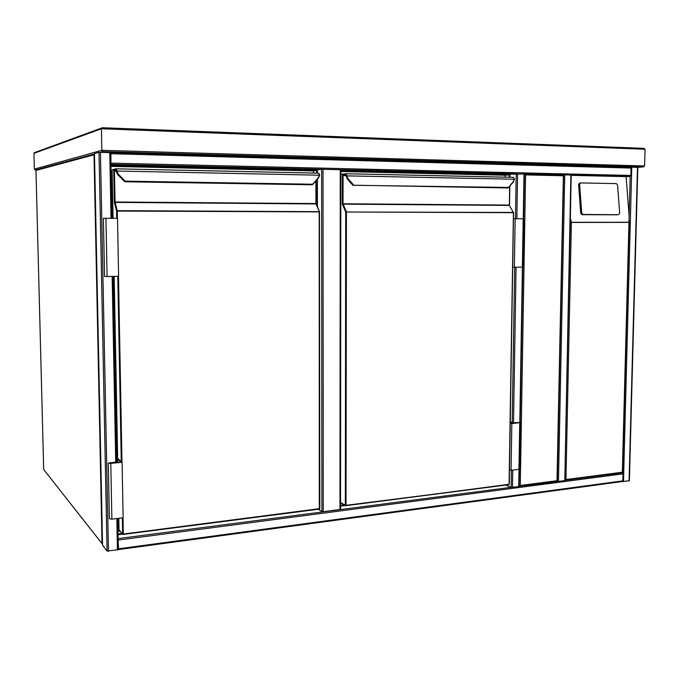 <?xml version="1.0" encoding="UTF-8"?>
<svg xmlns="http://www.w3.org/2000/svg" width="679" height="679" viewBox="0 0 679 679"><rect width="100%" height="100%" fill="white"/><g stroke="black" fill="none" stroke-linecap="round" stroke-linejoin="round"><path stroke-width="1.02" d="M340.247 169.708L323.026 169.309L323.255 511.677L339.967 509.496L340.247 169.708L340.748 169.775M323.255 511.677L321.897 511.542L321.625 169.334L317.373 169.792L317.382 173.153M321.625 169.334L323.026 169.309M321.897 511.542L318.205 509.275M340.451 509.123L339.967 509.496M519.231 469.376L518.714 486.622L519.002 469.41M519.121 486.325L520.284 485.493L556.984 480.724L557.34 481.292L519.401 486.24M556.984 480.724L563.383 174.859L571.234 175.012L564.809 480.477L570.869 174.978M524.409 173.977L525.58 174.902L520.284 485.493M117.679 518.442L118.316 549.65L107.078 551.085L102.554 545.178M94.474 153.564L99.007 152.291L110.677 152.597L111.916 218.307M102.529 545.245L94.474 153.53L102.554 545.322M110.889 163.588L110.694 153.361M630.316 167.187L631.02 168.061L630.833 175.454L630.18 176.413L626.131 176.642L629.136 216.228L630.18 176.413L571.234 175.046M631.02 168.061L110.94 153.726L110.677 152.614L111.942 218.307M110.94 153.726L110.906 164.335M110.685 152.614L637.81 167.348L629.391 480.74L622.236 481.555M118.299 548.895L118.112 539.355M564.809 480.359L565.955 479.552L622.337 472.211L622.991 473.874L622.813 480.868L622.244 481.555L118.435 549.549M118.307 549.6L118.528 548.802L622.813 480.868M118.104 538.651L118.528 548.802M563.256 174.868L524.409 173.951L563.494 174.876M570.173 216.083L564.809 480.477M519.325 486.274L564.444 480.647M340.85 170.336L509.895 174.214L524.409 173.926L523.467 218.765M518.714 486.622L511.126 487.318L505.575 485.095M618.713 214.564L619.698 213.206L617.567 185.002L616.379 183.619L580.613 182.931L579.586 184.298L581.716 213.045L582.947 214.445L618.077 214.708M617.703 214.802L581.954 214.683L580.732 213.291L578.61 184.578L579.62 183.211M622.337 472.211L629.136 216.228M571.234 175.377L626.131 176.642M570.335 217.891L571.387 222.44L565.955 479.552M565.004 480.316L622.465 472.813L565.081 480.282M110.94 165.931L316.66 170.573L316.66 173.137M316.669 180.13L316.703 205.024M122.135 533.414L118.01 533.949M122.678 534.161L118.027 534.763M317.39 179.349L317.424 206.747M110.923 165.065L317.373 169.792M120.149 531.165L117.959 531.436M110.949 166.389L313.452 170.921L313.452 173.069M316.66 170.573L313.452 170.921M112.655 169.546L116.194 168.842L118.248 174.138L125.14 181.14L124.622 181.599M125.055 181.768L312.094 184.79L312.391 184.221L125.14 181.14L124.605 181.565L117.705 174.571L115.914 170.404L117.696 174.571L118.248 174.138M318.307 178.322L319.665 175.292L319.325 174.401L319.631 175.216M319.325 174.401L318.706 173.179L319.665 175.292L318.298 178.356M312.332 184.569L318.12 177.991L319.359 175.207L116.712 171.049L115.999 171.142L117.671 174.554L124.758 181.7M116.695 218.315L116.559 211.067L117.229 210.66L319.461 211.67L319.809 508.613L319.469 211.899M116.61 170.166L115.905 170.531M117.688 174.571L124.588 181.565M118.587 518.332L118.978 527.727M112.154 170.93L112.841 218.307M117.399 461.177L117.357 458.936L118.197 458.851L122.084 462.28L110.779 463.401L108.284 463.078L117.204 461.83L116.61 461.304M122.084 462.28L123.128 517.78L111.882 519.155L109.395 518.756L108.284 463.086M117.357 458.936L121.04 462.187L109.158 463.036L118.248 461.932L118.256 462.458M118.248 461.932L116.601 460.455M107.087 276.531L118.604 276.268L117.518 218.315L103.395 218.307L104.558 276.455L107.087 276.531L105.941 218.298M340.85 171.125L509.284 174.927L509.25 177.261M344.236 504.862L340.552 505.337M345.297 505.465L340.552 506.076M509.895 174.214L509.853 177.278M340.977 502.995L340.552 503.054M340.85 171.532L505.142 175.216L505.117 177.177M509.284 174.927L505.142 175.216M340.841 174.24L345.993 173.765L347.962 178.569L353.504 184.892L353.258 185.46M352.842 185.197L507.909 187.964L508.291 187.438L352.936 185.282L347.393 178.95L345.959 175.182L347.368 178.95L347.962 178.569M513.273 181.972L514.359 179.197M514.444 179.281L513.265 182.048M508.189 187.803L513.163 181.751L514.241 179.214L346.052 175.853M340.552 502.528L345.339 505.261L345.721 212.009L513.57 212.434L509.284 484.22L513.553 212.697M346.646 174.97L345.967 175.377M352.842 185.248L347.317 178.942M513.545 218.765L523.899 218.774L523.085 267.042L522.372 267.102L523.186 218.765M512.764 267.17L514.368 267.28L515.149 218.757M514.368 267.28L522.372 267.102M510.26 423.102L511.83 423.586L520.445 422.55L512.67 422.72L510.277 421.99M511.83 423.586L511.075 470.377L519.656 469.113L520.445 422.576M509.513 469.792L511.075 470.377M510.269 422.864L512.017 423.399L519.724 422.533L512.492 422.907L512.484 423.348M512.492 422.907L510.277 422.228M36.369 169.708L35.24 169.962L34.357 169.113L101.842 150.314L644.592 165.982L643.59 166.89L102.784 151.612L101.842 150.314L101.409 128.772L102.088 127.72L643.717 148.345L645.05 149.244L101.409 128.772L33.95 153.335L34.96 152.427M34.357 169.113L33.95 153.335M644.592 165.982L645.05 149.244M102.045 543.65L43.685 469.512L102.045 543.616L93.999 154.82L35.979 170.437L43.685 469.452M35.979 170.454L36.793 169.665M43.677 469.478L35.962 170.446L36.225 169.826L94.449 153.912L93.999 154.82L94.474 154.787M102.504 543.786L102.045 543.616L102.512 544.422M520.021 422.338L522.652 267.093M563.188 175.759L525.58 174.902M102.784 151.612L100.433 152.249L108.462 551.255M99.007 152.291L107.078 551.085M109.76 152.512L111.025 218.307M112.145 276.412L115.727 461.975M116.822 518.552L117.433 550.041M113.028 276.395L116.593 461.89M630.833 175.454L111.118 163.121M515.48 218.757L516.21 173.765L110.906 164.352M629.077 480.893L637.488 167.323L643.208 166.932M623.483 481.649L631.767 167.161M118.358 540.026L622.991 473.874M118.104 538.608L511.126 487.318L511.397 470.343M558.469 481.428L564.741 174.843M512.178 422.567L514.699 267.28M512.458 487.437L512.738 470.174M513.519 422.635L516.057 267.246M516.846 218.757L517.585 173.739M519.8 422.287L522.423 267.102M523.246 218.765L524.001 173.892M628.881 222.398L571.387 222.44M571.277 222.296L628.983 222.262M579.586 184.298L578.61 184.578M581.716 213.045L580.732 213.291M582.947 214.445L581.954 214.683M319.291 509.123L123.272 534.415L319.308 509.131L319.198 211.89L117.272 211.067L117.408 218.315M118.494 276.268L121.982 462.187M123.018 517.797L123.323 534.034L319.809 508.613L319.393 509.123M319.325 211.551L316.244 203.573L319.512 211.899L315.99 203.938L115.116 202.401L117.229 210.66L116.559 211.067L114.454 202.817L115.074 201.994L315.93 203.564L315.896 180.97M115.948 170.964L114.479 170.93L115.074 201.994L114.361 202.002L114.454 202.817M115.82 170.09L114.607 170.327L115.871 170.353M114.361 202.002L113.775 170.947L114.021 169.733L115.515 169.444L115.897 170.404L115.515 169.385L116.194 168.842L318.663 173.179M116.134 168.816L318.519 173.153M115.515 169.385L112.154 170.03L113.079 218.307M114.182 276.37L117.679 458.902L114.174 276.37M118.808 518.306L119.029 529.849L122.636 533.949L122.33 517.882M121.269 461.559L117.79 276.285M319.138 173.722L319.571 174.444M316.168 180.682L316.236 204.006M318.273 178.39L312.586 184.552L318.12 177.991M119.08 530.044L122.636 533.991M123.196 534.424L122.636 533.949L123.009 534.415M112.154 170.047L113.062 218.307M316.21 180.631L316.193 203.581M113.775 170.947L114.607 170.327L114.021 169.733M115.515 169.444L115.973 171.142M110.779 463.401L111.882 519.155M110.057 462.739L110.074 463.248M508.817 484.679L345.925 505.685L509.072 484.314L513.434 212.688L346.426 212.001L346.018 505.329L508.936 484.662M509.623 205.771L513.434 212.688L509.42 205.414L343.09 204.15L346.358 211.636L345.721 212.009L342.462 204.515L343.022 203.776L509.343 205.075L509.64 186.292M345.951 175.691L343.056 175.632L343.022 203.776L342.335 203.785L342.462 204.515M342.335 203.785L342.36 175.64L342.81 174.545L345.331 174.308L345.798 174.851L343.285 175.08L345.857 175.14M514.19 178.467L513.29 177.355M345.891 173.739L513.163 177.321M340.841 174.206L345.704 173.748M345.331 174.308L345.959 175.182L345.331 174.257L340.841 174.681M509.768 186.148L509.471 205.075M509.496 205.423L509.853 186.038M347.3 178.874L352.91 185.282M513.163 181.751L508.41 187.667M345.798 505.702L345.339 505.261L345.798 505.702M514.444 179.273L513.409 177.355L345.993 173.765L345.331 174.257M342.36 175.64L343.285 175.08L342.81 174.545M519.732 422.796L518.951 469.418M518.204 422.338L518.196 422.779M35.418 169.971L36.089 169.979M340.544 509.233L340.85 169.758M557.34 481.258L563.578 175.063M113.062 276.395L116.627 461.89M117.713 518.442L118.316 549.65M630.562 167.195L110.711 152.631M118.409 549.583L622.244 481.555M519.112 486.436L519.41 469.325M520.199 422.389L522.83 267.085M523.653 218.765L524.409 173.926M580.121 183.067L579.136 183.347M629.255 220.488L622.643 472.711M119.02 529.807L118.8 518.306M113.953 276.37L117.45 458.928M513.222 182.099L508.401 187.735M345.424 505.541L340.552 502.757M345.857 174.868L347.308 178.925M102.088 127.72L644.048 148.362M34.205 152.733L101.638 128"/></g></svg>
